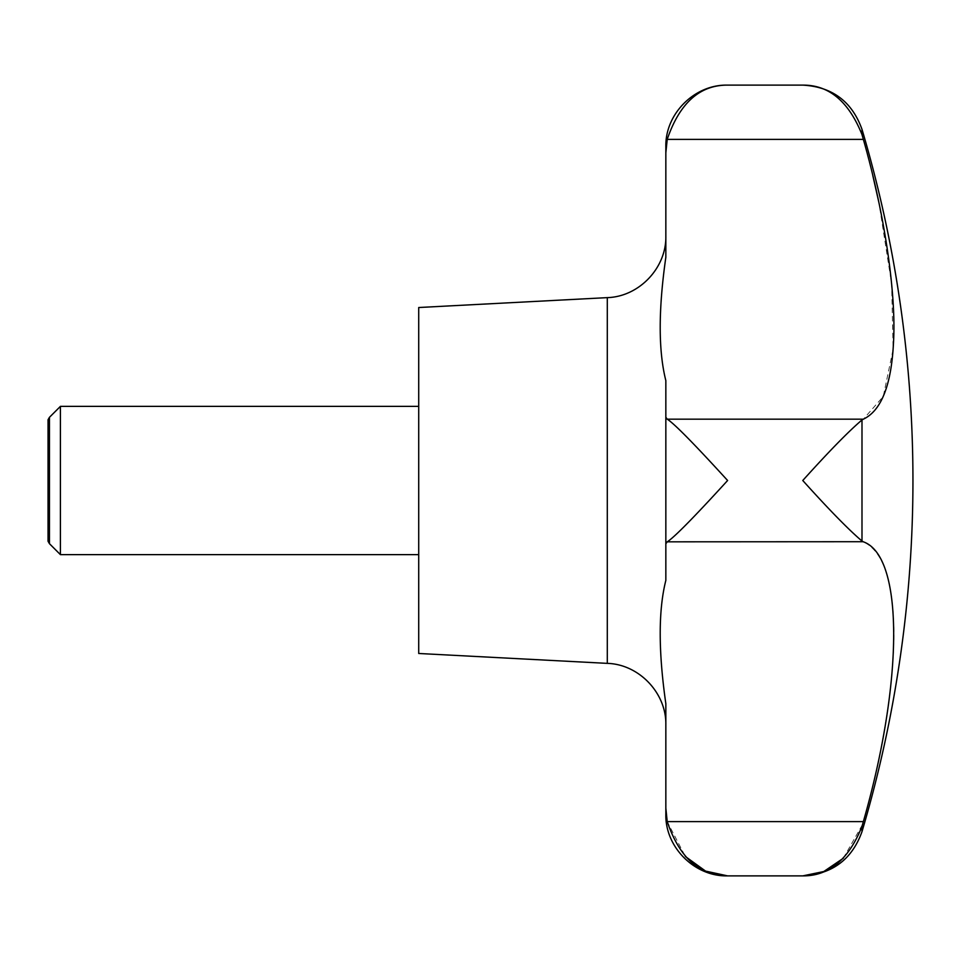 <?xml version="1.0" encoding="UTF-8"?>
<svg xmlns="http://www.w3.org/2000/svg" width="961" height="961" viewBox="0 0 961 961"><rect width="100%" height="100%" fill="white"/><g stroke="black" fill="none" stroke-linecap="round" stroke-linejoin="round"><path stroke-width="0.72" stroke-dasharray="4.8 3.6" d="M665.997 148.354L665.841 257.272C658.333 309.73 658.333 350.849 665.841 380.604L665.841 480.5L665.841 417.218L667.21 419.176C675.715 424.426 703.668 454.265 727.609 480.5C703.668 506.735 675.715 536.574 667.21 541.824L665.841 543.782L665.841 580.396L665.841 480.5L665.841 580.396C658.333 610.187 658.333 651.294 665.841 703.728L665.841 808.045L667.21 821.619L685.361 856.491M60.411 554.629L60.411 406.371M418.72 653.48L418.72 307.52M49.443 543.674L49.443 417.326M843.277 858.281L862.534 824.514M863.254 821.931L863.35 821.619C884.24 748.763 896.265 668.652 893.55 619.377C891.544 576.252 881.465 550.401 863.35 541.824L861.993 541.043C848.647 529.703 828.899 509.522 802.771 480.5C828.899 451.478 848.647 431.297 861.993 419.957L861.993 541.043M48.05 419.741L48.05 541.259M862.089 134.912L861.993 134.6C848.647 101.386 828.899 84.892 802.771 85.121M872.732 175.25L863.35 139.381L667.21 139.381L666.177 146.144M665.841 543.782L665.841 417.218M667.21 419.176L863.35 419.176L883.267 396.473L893.117 349.251L891.628 283.915L878.919 202.651M665.841 152.955L665.841 146.901M665.841 814.099L665.841 808.045M665.841 257.272L665.841 235.95L665.841 257.272M418.72 480.5L418.72 406.371L418.72 480.5M861.993 831.661L861.993 826.4M607.292 663.366L607.292 297.634M667.21 821.619L863.35 821.619M667.21 541.824L863.35 541.824M861.993 134.6L861.993 129.339"/><path stroke-width="1.44" d="M49.443 417.326L49.443 543.674L48.05 541.259L48.05 419.741L49.443 417.326L60.411 406.371L60.411 554.629L418.72 554.629M861.993 541.043L861.993 419.957L863.35 419.176L861.993 419.957C848.647 431.297 828.899 451.478 802.771 480.5C828.899 509.522 848.647 529.703 861.993 541.043L863.35 541.824C903.316 555.818 904.241 678.995 863.35 821.619L861.993 826.4C848.647 859.615 828.899 876.108 802.771 875.879L823.781 871.531L843.277 858.281M862.534 824.514L863.254 821.931M685.361 856.491L705.578 871.098L727.609 875.879C699.764 876.024 679.619 857.933 667.21 821.619L665.841 808.045L665.841 703.728C658.333 651.27 658.333 610.151 665.841 580.396L665.841 543.782L667.21 541.824L863.122 541.716M607.292 663.366L607.292 297.634L418.72 307.52L418.72 653.48L607.292 663.366C639.113 664.267 666.598 693.217 665.841 725.05M667.21 541.824C675.715 536.574 703.668 506.735 727.609 480.5C703.668 454.265 675.715 424.426 667.21 419.176L665.841 417.218L665.841 543.782M861.993 134.6L863.35 139.381L861.993 134.6C848.647 101.386 828.899 84.892 802.771 85.121C832.25 86.802 851.987 101.542 861.993 129.339L861.993 134.6M665.841 417.218L665.841 380.604C658.333 350.813 658.333 309.706 665.841 257.272L665.841 146.901C664.988 113.878 694.611 84.268 727.609 85.121C699.764 84.976 679.619 103.067 667.21 139.381C679.619 103.067 699.764 84.976 727.609 85.121L802.771 85.121M666.177 146.144L665.997 148.354M878.919 202.651L872.732 175.25M665.841 152.955L667.21 139.381L863.35 139.381C884.24 212.237 896.265 292.348 893.55 341.623C891.544 384.748 881.465 410.599 863.35 419.176L667.21 419.176M665.841 808.045L665.841 814.099C664.988 847.121 694.611 876.732 727.609 875.879L802.771 875.879C832.25 874.198 851.999 859.458 861.993 831.661A1235.57 1235.57 0 0 0 861.993 129.339M861.993 826.4L861.993 831.661M667.21 821.619L863.35 821.619M49.443 543.674L60.411 554.629M607.292 297.634C639.113 296.733 666.598 267.783 665.841 235.95M60.411 406.371L418.72 406.371"/></g></svg>

